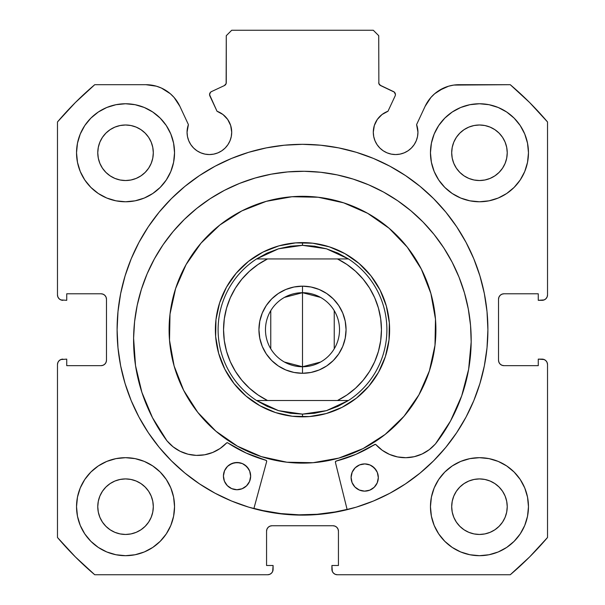 <?xml version="1.0" encoding="UTF-8"?>
<svg xmlns="http://www.w3.org/2000/svg" width="605" height="605" viewBox="0 0 605 605"><rect width="100%" height="100%" fill="white"/><g stroke="black" fill="none" stroke-linecap="round" stroke-linejoin="round"><path stroke-width="0.91" d="M226.141 83.535L226.27 82.62A3.267 3.267 0 0 1 224.387 85.577L211.463 91.605A3.267 3.267 0 0 0 209.882 95.945L217.021 111.26A22.325 22.325 0 0 1 231.707 132.23L230.671 125.522L227.669 119.427L222.98 114.526L217.021 111.26L209.58 94.705L210.434 92.361L211.463 91.605L224.387 85.577L226.141 83.535L226.27 35.695L231.715 30.25L373.285 30.25L378.73 35.695L378.859 83.535L380.613 85.577L394.309 92.111L395.42 94.561A3.267 3.267 0 0 1 395.118 95.945L387.979 111.26L382.02 114.526L377.331 119.427L374.329 125.522L373.293 132.23L373.724 136.586L374.994 140.776L377.051 144.633L379.834 148.021L383.215 150.796L387.071 152.853L391.261 154.124L395.617 154.555L399.973 154.124L404.163 152.853L408.02 150.796L411.4 148.021L414.175 144.633L416.24 140.776L417.511 136.586L417.942 132.23A22.325 22.325 0 0 1 395.617 154.555A22.325 22.325 0 0 1 373.293 132.23L373.724 136.586L374.994 140.776M544.167 299.906L545.929 298.726L547.109 296.964L547.525 294.877L547.525 121.96A321.255 321.255 0 0 0 510.265 84.7L459.074 84.7A37.465 37.465 0 0 0 425.118 106.329L416.595 124.6A22.325 22.325 0 0 1 417.942 132.23L416.595 124.6L425.118 106.329L430.904 97.465L434.677 93.73L438.943 90.569L448.585 86.197L453.773 85.078L510.265 84.7L529.662 102.563L547.525 121.96L547.525 294.877L547.109 296.964L545.929 298.726L544.167 299.906L538.269 300.322L538.269 293.788L503.965 293.788L501.878 294.204L500.116 295.384L498.936 297.146L498.52 299.233L498.52 360.217L498.936 362.304L500.116 364.066L501.878 365.246L503.965 365.662L538.269 365.662L538.269 359.128L542.08 359.128L544.167 359.544L545.929 360.724L547.109 362.486L547.525 364.573L547.525 537.49L529.662 556.887L510.265 574.75L337.348 574.75L335.261 574.334L333.499 573.154L332.319 571.392L331.903 565.493L338.437 565.493L338.437 531.19L338.021 529.103L336.841 527.341L335.079 526.161L332.992 525.745L272.008 525.745L269.921 526.161L268.159 527.341L266.979 529.103L266.563 531.19L266.563 565.493L273.097 565.493L273.097 569.305L272.681 571.392L271.501 573.154L269.739 574.334L267.652 574.75L94.735 574.75L75.338 556.887L57.475 537.49L57.475 364.573L57.891 362.486L59.071 360.724L60.833 359.544L66.731 359.128L66.731 365.662L101.035 365.662L103.122 365.246L104.884 364.066L106.064 362.304L106.48 360.217L106.48 299.233L106.064 297.146L104.884 295.384L103.122 294.204L101.035 293.788L66.731 293.788L66.731 300.322L60.833 299.906L59.071 298.726L57.891 296.964L57.475 294.877L57.475 121.96L75.338 102.563L94.735 84.7L145.926 84.7L156.415 86.197L161.391 88.043L170.323 93.73L174.096 97.465L179.882 106.329L188.405 124.6L187.058 132.23L187.489 136.586L188.76 140.776L190.825 144.633L193.6 148.021L196.98 150.796L200.837 152.853L205.027 154.124L209.383 154.555L213.739 154.124L217.929 152.853L221.785 150.796L225.166 148.021L227.949 144.633L230.006 140.776L231.276 136.586L231.707 132.23A22.325 22.325 0 0 1 209.383 154.555A22.325 22.325 0 0 1 188.405 124.6L187.399 128.358M120.629 293.712A185.402 185.402 0 0 0 117.098 329.725A185.402 185.402 0 0 1 302.5 144.323A185.402 185.402 0 0 1 487.902 329.725A185.402 185.402 0 0 0 484.371 293.712M484.31 293.395A185.402 185.402 0 0 0 456.722 226.822M456.586 226.618A185.402 185.402 0 0 0 420.218 186.491M420.021 186.325A185.402 185.402 0 0 0 405.569 175.609M405.441 175.526A185.402 185.402 0 0 0 199.559 175.526M199.431 175.609A185.402 185.402 0 0 0 184.979 186.325M184.782 186.491A185.402 185.402 0 0 0 148.414 226.618M148.278 226.822A185.402 185.402 0 0 0 120.69 293.395M528.467 506.688A49.005 49.005 0 0 1 479.462 555.692A49.005 49.005 0 0 1 430.458 506.688L431.403 516.246L434.186 525.442L438.716 533.913L444.811 541.339L452.238 547.434L460.708 551.964L469.904 554.747L479.462 555.692L489.022 554.747L498.217 551.964L506.688 547.434L514.114 541.339L520.209 533.913L524.739 525.442L527.522 516.246L528.467 506.688L527.522 497.128L524.739 487.933L520.209 479.462L514.114 472.036L506.688 465.941L498.217 461.411L489.022 458.628L479.462 457.683L469.904 458.628L460.708 461.411L452.238 465.941L444.811 472.036L438.716 479.462L434.186 487.933L431.403 497.128L430.458 506.688A49.005 49.005 0 0 1 479.462 457.683A49.005 49.005 0 0 1 528.467 506.688M174.542 506.688A49.005 49.005 0 0 1 125.537 555.692A49.005 49.005 0 0 1 76.532 506.688L77.478 516.246L80.261 525.442L84.791 533.913L90.886 541.339L98.312 547.434L106.782 551.964L115.979 554.747L125.537 555.692L135.096 554.747L144.293 551.964L152.762 547.434L160.189 541.339L166.284 533.913L170.814 525.442L173.597 516.246L174.542 506.688L173.597 497.128L170.814 487.933L166.284 479.462L160.189 472.036L152.762 465.941L144.293 461.411L135.096 458.628L125.537 457.683L115.979 458.628L106.782 461.411L98.312 465.941L90.886 472.036L84.791 479.462L80.261 487.933L77.478 497.128L76.532 506.688A49.005 49.005 0 0 1 125.537 457.683A49.005 49.005 0 0 1 174.542 506.688M528.467 152.762A49.005 49.005 0 0 1 479.462 201.768A49.005 49.005 0 0 1 430.458 152.762L431.403 162.321L434.186 171.518L438.716 179.987L444.811 187.414L452.238 193.509L460.708 198.039L469.904 200.822L479.462 201.768L489.022 200.822L498.217 198.039L506.688 193.509L514.114 187.414L520.209 179.987L524.739 171.518L527.522 162.321L528.467 152.762L527.522 143.204L524.739 134.007L520.209 125.537L514.114 118.111L506.688 112.016L498.217 107.486L489.022 104.703L479.462 103.757L469.904 104.703L460.708 107.486L452.238 112.016L444.811 118.111L438.716 125.537L434.186 134.007L431.403 143.204L430.458 152.762A49.005 49.005 0 0 1 479.462 103.757A49.005 49.005 0 0 1 528.467 152.762M174.542 152.762A49.005 49.005 0 0 1 125.537 201.768A49.005 49.005 0 0 1 76.532 152.762L77.478 162.321L80.261 171.518L84.791 179.987L90.886 187.414L98.312 193.509L106.782 198.039L115.979 200.822L125.537 201.768L135.096 200.822L144.293 198.039L152.762 193.509L160.189 187.414L166.284 179.987L170.814 171.518L173.597 162.321L174.542 152.762L173.597 143.204L170.814 134.007L166.284 125.537L160.189 118.111L152.762 112.016L144.293 107.486L135.096 104.703L125.537 103.757L115.979 104.703L106.782 107.486L98.312 112.016L90.886 118.111L84.791 125.537L80.261 134.007L77.478 143.204L76.532 152.762A49.005 49.005 0 0 1 125.537 103.757A49.005 49.005 0 0 1 174.542 152.762M153.307 152.762A27.769 27.769 0 0 1 125.537 180.532A27.769 27.769 0 0 1 97.768 152.762A27.769 27.769 0 0 1 125.537 124.993A27.769 27.769 0 0 1 153.307 152.762L152.77 158.177L151.189 163.388L148.626 168.19L145.17 172.395L140.965 175.851L136.163 178.414L130.952 179.995L125.537 180.532L120.123 179.995L114.912 178.414L110.11 175.851L105.905 172.395L102.449 168.19L99.886 163.388L98.305 158.177L97.768 152.762L98.305 147.348L99.886 142.137L102.449 137.335L105.905 133.13L110.11 129.674L114.912 127.111L120.123 125.53L125.537 124.993L130.952 125.53L136.163 127.111L140.965 129.674L145.17 133.13L148.626 137.335L151.189 142.137L152.77 147.348L153.307 152.762M507.232 152.762A27.769 27.769 0 0 1 479.462 180.532A27.769 27.769 0 0 1 451.693 152.762A27.769 27.769 0 0 1 479.462 124.993A27.769 27.769 0 0 1 507.232 152.762L506.695 158.177L505.114 163.388L502.551 168.19L499.095 172.395L494.89 175.851L490.088 178.414L484.877 179.995L479.462 180.532L474.048 179.995L468.837 178.414L464.035 175.851L459.83 172.395L456.374 168.19L453.81 163.388L452.23 158.177L451.693 152.762L452.23 147.348L453.81 142.137L456.374 137.335L459.83 133.13L464.035 129.674L468.837 127.111L474.048 125.53L479.462 124.993L484.877 125.53L490.088 127.111L494.89 129.674L499.095 133.13L502.551 137.335L505.114 142.137L506.695 147.348L507.232 152.762M153.307 506.688A27.769 27.769 0 0 1 125.537 534.457A27.769 27.769 0 0 1 97.768 506.688A27.769 27.769 0 0 1 125.537 478.918A27.769 27.769 0 0 1 153.307 506.688L152.77 512.102L151.189 517.313L148.626 522.115L145.17 526.32L140.965 529.776L136.163 532.339L130.952 533.92L125.537 534.457L120.123 533.92L114.912 532.339L110.11 529.776L105.905 526.32L102.449 522.115L99.886 517.313L98.305 512.102L97.768 506.688L98.305 501.273L99.886 496.062L102.449 491.26L105.905 487.055L110.11 483.599L114.912 481.036L120.123 479.455L125.537 478.918L130.952 479.455L136.163 481.036L140.965 483.599L145.17 487.055L148.626 491.26L151.189 496.062L152.77 501.273L153.307 506.688M507.232 506.688A27.769 27.769 0 0 1 479.462 534.457A27.769 27.769 0 0 1 451.693 506.688A27.769 27.769 0 0 1 479.462 478.918A27.769 27.769 0 0 1 507.232 506.688L506.695 512.102L505.114 517.313L502.551 522.115L499.095 526.32L494.89 529.776L490.088 532.339L484.877 533.92L479.462 534.457L474.048 533.92L468.837 532.339L464.035 529.776L459.83 526.32L456.374 522.115L453.81 517.313L452.23 512.102L451.693 506.688L452.23 501.273L453.81 496.062L456.374 491.26L459.83 487.055L464.035 483.599L468.837 481.036L474.048 479.455L479.462 478.918L484.877 479.455L490.088 481.036L494.89 483.599L499.095 487.055L502.551 491.26L505.114 496.062L506.695 501.273L507.232 506.688M379.842 85.078L393.537 91.605A3.267 3.267 0 0 1 395.118 95.945L387.979 111.26A22.325 22.325 0 0 0 373.293 132.23M484.371 365.738A185.402 185.402 0 0 0 487.902 329.725A185.402 185.402 0 0 1 302.5 515.127A185.402 185.402 0 0 1 117.098 329.725L117.99 347.898L120.66 365.896L125.084 383.547L131.209 400.676L138.991 417.125L148.346 432.726L159.183 447.345L171.404 460.821L184.88 473.042L199.499 483.879L215.1 493.234L231.549 501.016L248.678 507.141L266.329 511.565L284.327 514.235L302.5 515.127L320.673 514.235L338.671 511.565L356.322 507.141L373.451 501.016L389.9 493.234L405.501 483.879L420.12 473.042L433.596 460.821L445.817 447.345L456.654 432.726L466.009 417.125L473.791 400.676L479.916 383.547L484.34 365.896L487.01 347.898L487.902 329.725L487.01 311.552L484.34 293.554L479.916 275.903L473.791 258.774L466.009 242.325L456.654 226.724L445.817 212.105L433.596 198.629L420.12 186.408L405.501 175.571L389.9 166.216L373.451 158.434L356.322 152.309L338.671 147.885L320.673 145.215L302.5 144.323L284.327 145.215L266.329 147.885L248.678 152.309L231.549 158.434L215.1 166.216L199.499 175.571L184.88 186.408L171.404 198.629L159.183 212.105L148.346 226.724L138.991 242.325L131.209 258.774L125.084 275.903L120.66 293.554L117.99 311.552L117.098 329.725A185.402 185.402 0 0 0 120.629 365.738M387.071 152.853L391.261 154.124L395.617 154.555L399.973 154.124M417.511 136.586L417.942 132.23M434.677 93.73L443.609 88.043M448.585 86.197L453.773 85.078M501.878 294.204L500.116 295.384M498.936 297.146L498.52 299.233A5.445 5.445 0 0 1 503.965 293.788L538.269 293.788L538.269 300.322L542.08 300.322A5.445 5.445 0 0 0 547.525 294.877M501.878 365.246L503.965 365.662A5.445 5.445 0 0 1 498.52 360.217L498.52 299.233M503.965 365.662L538.269 365.662L538.269 359.128L544.167 359.544M545.929 360.724L547.109 362.486M542.08 359.128A5.445 5.445 0 0 1 547.525 364.573L547.525 537.49A321.255 321.255 0 0 1 510.265 574.75L337.348 574.75L335.261 574.334M333.499 573.154L332.319 571.392M335.079 526.161L332.992 525.745A5.445 5.445 0 0 1 338.437 531.19L338.437 565.493L331.903 565.493L331.903 569.305A5.445 5.445 0 0 0 337.348 574.75M269.921 526.161L268.159 527.341M266.979 529.103L266.563 531.19A5.445 5.445 0 0 1 272.008 525.745L332.992 525.745M266.563 531.19L266.563 565.493L273.097 565.493L272.681 571.392L271.501 573.154L269.739 574.334M273.097 569.305A5.445 5.445 0 0 1 267.652 574.75L94.735 574.75A321.255 321.255 0 0 1 57.475 537.49L57.475 364.573L57.891 362.486L59.071 360.724L60.833 359.544L66.731 359.128L66.731 365.662L101.035 365.662A5.445 5.445 0 0 0 106.48 360.217L106.064 362.304M103.122 365.246L104.884 364.066M106.48 360.217L106.48 299.233A5.445 5.445 0 0 0 101.035 293.788L66.731 293.788L66.731 300.322L60.833 299.906M59.071 298.726L57.891 296.964M151.227 85.078L156.415 86.197L161.391 88.043L170.323 93.73M187.489 136.586L188.76 140.776L190.825 144.633M196.98 150.796L200.837 152.853L205.027 154.124L209.383 154.555L213.739 154.124L217.929 152.853M230.006 140.776L231.276 136.586L231.707 132.23M224.387 85.577L225.158 85.078M226.27 82.62L226.27 35.695L231.715 30.25L373.285 30.25L378.73 35.695L378.859 83.535M171.752 523L173.597 516.246M173.597 497.128L171.941 490.935M171.752 169.075L173.597 162.321M173.597 143.204L171.941 137.01M431.403 162.321L433.059 168.515M433.248 136.45L431.403 143.204M431.403 516.246L433.059 522.44M433.248 490.375L431.403 497.128M188.405 124.6L179.882 106.329A37.465 37.465 0 0 0 145.926 84.7L94.735 84.7A321.255 321.255 0 0 0 57.475 121.96L57.475 294.877A5.445 5.445 0 0 0 62.92 300.322M125.537 103.757L123.768 103.788M479.462 201.768L481.232 201.737M125.537 457.683L123.768 457.713M479.462 555.692L481.232 555.662M148.626 137.335L145.17 133.13L140.965 129.674M114.912 127.111L110.11 129.674L105.905 133.13L102.449 137.335M102.449 168.19L105.905 172.395L110.11 175.851M140.965 175.851L145.17 172.395L148.626 168.19M502.551 137.335L499.095 133.13L494.89 129.674M464.035 129.674L459.83 133.13L456.374 137.335M456.374 168.19L459.83 172.395L464.035 175.851M494.89 175.851L499.095 172.395L502.551 168.19M148.626 491.26L145.17 487.055L140.965 483.599M110.11 483.599L105.905 487.055L102.449 491.26M102.449 522.115L105.905 526.32L110.11 529.776M125.537 534.457L130.952 533.92M140.965 529.776L145.17 526.32L148.626 522.115M502.551 491.26L499.095 487.055L494.89 483.599M464.035 483.599L459.83 487.055L456.374 491.26M453.81 517.313L456.374 522.115L459.83 526.32L464.035 529.776M479.462 534.457L484.877 533.92M494.89 529.776L499.095 526.32L502.551 522.115M57.475 364.573A5.445 5.445 0 0 1 62.92 359.128M120.69 366.055A185.402 185.402 0 0 0 148.278 432.628M148.414 432.832A185.402 185.402 0 0 0 184.782 472.959M184.979 473.125A185.402 185.402 0 0 0 199.431 483.841M199.559 483.924A185.402 185.402 0 0 0 405.441 483.924M405.569 483.841A185.402 185.402 0 0 0 420.021 473.125M420.218 472.959A185.402 185.402 0 0 0 456.586 432.832M456.722 432.628A185.402 185.402 0 0 0 484.31 366.055M356.322 152.309L338.671 147.885M266.329 147.885L248.678 152.309M125.084 275.903L120.66 293.554M248.678 507.141L266.329 511.565M347.157 509.667L335.412 462.364L347.157 509.667L338.671 511.565L356.322 507.141M479.916 383.547L484.34 365.896M380.613 85.577A3.267 3.267 0 0 1 378.73 82.62M266.238 201.344A133.403 133.403 0 0 1 430.881 293.463A133.403 133.403 0 0 1 338.762 458.106A133.403 133.403 0 0 0 430.881 293.463A133.403 133.403 0 0 0 266.238 201.344A133.403 133.403 0 0 0 174.119 365.987A133.403 133.403 0 0 0 338.762 458.106A133.403 133.403 0 0 1 174.119 365.987A133.403 133.403 0 0 1 266.238 201.344L291.981 196.738L318.124 197.238L343.67 202.834L367.636 213.308L389.098 228.251L407.226 247.09L421.337 269.112L430.881 293.463L435.487 319.206L434.987 345.349L429.391 370.895L418.917 394.861L403.974 416.323L385.135 434.45L363.113 448.562L338.762 458.106L313.019 462.712L286.876 462.212L261.33 456.616L237.364 446.142L215.902 431.199L197.774 412.36L183.663 390.338L174.119 365.987L169.513 340.244L170.013 314.101L175.609 288.555L186.083 264.589L201.026 243.127L219.865 224.999L241.887 210.888L266.238 201.344M253.941 508.374L262.865 510.56A185.13 185.13 0 0 0 347.088 509.402A185.13 185.13 0 0 1 253.941 508.374L262.903 510.567L280.818 513.584L298.946 514.817L317.103 514.28L335.117 511.959L347.088 509.402M278.814 245.887L262.918 252.119L248.534 261.33L236.23 273.173L226.474 287.186L219.63 302.84L215.977 319.523L215.652 336.599L218.662 353.411L224.894 369.307L234.105 383.691L245.948 395.995L259.961 405.751L275.615 412.595L292.298 416.248L309.374 416.573L326.186 413.563L342.082 407.331L356.466 398.12L368.77 386.277L378.526 372.264L385.37 356.61L389.023 339.927L389.348 322.851L386.338 306.039L380.106 290.143L370.895 275.759L359.052 263.455L345.039 253.699L329.385 246.855L312.702 243.202L295.626 242.877L278.814 245.887M284.433 297.403L302.5 292.699A37.026 37.026 0 0 0 265.474 329.725A37.026 37.026 0 0 0 302.5 366.751L302.5 373.285A43.56 43.56 0 0 1 258.94 329.725A43.56 43.56 0 0 1 302.5 286.165L302.5 366.751A37.026 37.026 0 0 1 265.474 329.725A37.026 37.026 0 0 1 302.5 292.699L320.567 297.403M320.567 362.047L302.5 366.751L284.433 362.047M270.76 348.79L270.76 310.66M297.388 416.694L302.5 416.845L302.5 414.123L302.5 416.845A87.12 87.12 0 0 1 215.38 329.725A87.12 87.12 0 0 1 302.5 242.605L302.5 245.327L302.5 242.605A87.12 87.12 0 0 1 389.62 329.725A87.12 87.12 0 0 1 302.5 416.845A87.12 87.12 0 0 0 389.62 329.725A87.12 87.12 0 0 0 302.5 242.605L299.059 242.673M326.458 248.799A84.397 84.397 0 0 1 326.473 248.806L348.457 258.94A84.397 84.397 0 0 1 348.457 400.51L326.466 410.651A84.397 84.397 0 0 1 326.458 410.651A84.397 84.397 0 0 0 326.473 410.644L302.5 414.123L278.534 410.651A84.397 84.397 0 0 1 278.534 410.651L256.543 400.51A84.397 84.397 0 0 1 256.543 258.94L278.534 248.799A84.397 84.397 0 0 1 278.542 248.799A84.397 84.397 0 0 0 278.527 248.806L302.5 245.327L326.466 248.799A84.397 84.397 0 0 0 326.458 248.799L314.608 246.197L302.5 245.327L290.392 246.197L278.534 248.799L267.168 253.079L256.543 258.94L348.457 258.94L337.832 253.079L326.466 248.799M319.493 244.276L316.113 243.671M332.637 247.982L335.843 249.237L332.637 247.982M348.004 255.431L350.923 257.306M361.624 265.739L367.613 271.842L361.624 265.739M377.656 285.658L374.918 281.302M382.988 296.382L381.611 293.236M387.208 309.367L387.949 312.732L387.208 309.367M389.62 329.725L389.552 326.284M388.554 343.337L386.799 351.702L388.554 343.337M384.243 359.862L382.988 363.068L384.243 359.862M376.794 375.229L374.918 378.148M366.486 388.849L360.383 394.838L366.486 388.849M346.567 404.881L350.923 402.143M335.843 410.213L338.989 408.836M322.858 414.433L319.493 415.174L322.858 414.433M285.507 415.174L288.887 415.779M272.363 411.468L269.157 410.213L272.363 411.468M256.996 404.019L254.077 402.143M243.376 393.711L237.387 387.608L243.376 393.711M230.059 378.125L227.344 373.792L230.082 378.148M223.389 366.214L220.197 358.289L223.389 366.214M217.792 350.083L217.051 346.718L217.792 350.083M217.051 312.732L216.446 316.113M220.757 299.588L222.012 296.382L220.757 299.588M228.206 284.221L230.082 281.302M238.514 270.601L244.617 264.612L238.514 270.601M258.433 254.569L254.077 257.306M269.157 249.237L266.011 250.614M282.142 245.017L285.507 244.276L282.142 245.017M290.544 243.429L285.507 244.276M224.107 291.723L222.012 296.382M215.531 324.613L215.448 333.166M216.204 341.681L217.051 346.718M264.498 408.118L269.157 410.213M307.612 242.756L302.5 242.605A87.12 87.12 0 0 0 215.38 329.725A87.12 87.12 0 0 0 302.5 416.845L305.941 416.777M314.456 416.021L319.493 415.174M380.893 367.727L382.988 363.068M388.796 317.769L387.949 312.732M340.502 251.332L335.843 249.237M278.527 410.644A84.397 84.397 0 0 0 278.542 410.651L267.168 406.371L256.543 400.51L348.457 400.51L337.832 406.371L326.466 410.651L314.608 413.253L302.5 414.123L290.392 413.253L278.534 410.651M348.019 400.51L348.457 400.51A84.397 84.397 0 0 0 348.457 258.94L337.469 258.94L346.937 264.468L355.551 271.252L363.144 279.17L369.564 288.056L374.692 297.751L378.42 308.058L380.689 318.79L381.452 329.725L380.689 340.66L378.42 351.392L374.692 361.699L369.564 371.394L363.144 380.28L355.551 388.198L346.937 394.982L337.469 400.51L267.531 400.51L258.063 394.982L249.449 388.198L241.856 380.28L235.436 371.394L230.308 361.699L226.58 351.392L224.311 340.66L223.548 329.725L224.311 318.79L226.58 308.058L230.308 297.751L235.436 288.056L241.856 279.17L249.449 271.252L258.063 264.468L267.531 258.94L337.469 258.94A78.953 78.953 0 0 1 337.469 400.51L348.019 400.51M264.211 258.94L256.543 258.94A84.397 84.397 0 0 0 256.543 400.51L267.531 400.51A78.953 78.953 0 0 1 267.531 258.94L264.211 258.94M302.5 373.285L311 372.446L319.168 369.973L326.7 365.942L333.302 360.527L338.717 353.925L342.748 346.393L345.221 338.225L346.06 329.725L345.221 321.225L342.748 313.057L338.717 305.525L333.302 298.923L326.7 293.508L319.168 289.477L311 287.004L302.5 286.165L294 287.004L285.832 289.477L278.3 293.508L271.698 298.923L266.283 305.525L262.252 313.057L259.779 321.225L258.94 329.725L259.779 338.225L262.252 346.393L266.283 353.925L271.698 360.527L278.3 365.942L285.832 369.973L294 372.446L302.5 373.285L302.5 292.699A37.026 37.026 0 0 1 339.526 329.725A37.026 37.026 0 0 1 302.5 366.751A37.026 37.026 0 0 0 339.526 329.725A37.026 37.026 0 0 0 302.5 292.699L302.5 286.165A43.56 43.56 0 0 1 346.06 329.725A43.56 43.56 0 0 1 302.5 373.285M334.24 310.66L334.24 348.79M319.168 289.477L326.7 293.508M333.302 298.923L338.717 305.525L342.748 313.057L345.221 321.225M345.221 338.225L342.748 346.393M285.832 369.973L278.3 365.942M271.698 360.527L266.283 353.925L262.252 346.393L259.779 338.225M259.779 321.225L262.252 313.057M335.616 461.433L335.382 462.091A1.089 1.089 0 0 0 335.412 462.364A1.089 1.089 0 0 1 335.382 462.091L336.198 461.048L356.05 454.279L374.971 444.388L376.007 444.72L382.262 450.294L389.552 454.423L397.545 456.934L405.887 457.705L414.213 456.699L422.131 453.977L429.3 449.644L435.449 443.941L450.536 420.982L461.698 395.874L468.633 369.3L471.174 341.946A168.803 168.803 0 0 1 435.449 443.941L450.536 420.982M353.456 469.851A13.612 13.612 0 0 0 351.089 477.375A13.612 13.612 0 0 1 364.853 463.914A13.612 13.612 0 0 1 378.314 477.678A13.612 13.612 0 0 1 364.55 491.139A13.612 13.612 0 0 1 351.089 477.375A13.612 13.612 0 0 0 364.55 491.139A13.612 13.612 0 0 0 378.314 477.678L377.338 472.452L374.435 468.005L370.048 465.003L364.853 463.914L359.635 464.89L355.188 467.794L352.186 472.172L351.089 477.375L352.072 482.593L354.969 487.04L359.355 490.042L364.55 491.139L369.776 490.156L374.223 487.259L377.217 482.873L378.314 477.678A13.612 13.612 0 0 0 376.113 470.1L372.393 466.289M225.794 468.436A13.612 13.612 0 0 0 223.427 475.961A13.612 13.612 0 0 1 237.19 462.5A13.612 13.612 0 0 1 250.651 476.264A13.612 13.612 0 0 1 236.888 489.725A13.612 13.612 0 0 1 223.427 475.961A13.612 13.612 0 0 0 236.888 489.725A13.612 13.612 0 0 0 250.651 476.264L249.668 471.038L246.772 466.591L242.386 463.589L237.19 462.5L231.965 463.475L227.518 466.379L224.523 470.758L223.427 475.961L224.402 481.179L227.306 485.626L231.692 488.628L236.888 489.725L242.106 488.742L246.553 485.838L249.555 481.459L250.651 476.264A13.612 13.612 0 0 0 248.451 468.686M435.471 443.911A168.803 168.803 0 0 0 452.177 262.26M154.351 258.955A168.803 168.803 0 0 0 133.599 338.203A168.803 168.803 0 0 1 304.255 171.283A168.803 168.803 0 0 1 471.174 341.946L470.546 325.392L468.293 308.981L464.451 292.865L459.044 277.211L452.124 262.154L443.767 247.853L434.05 234.445L423.061 222.043L410.908 210.782L397.712 200.769L383.6 192.095L368.71 184.85L353.169 179.095L337.151 174.89L320.794 172.281L304.255 171.283L287.7 171.918L271.29 174.164L255.181 178.014L239.52 183.421L224.47 190.333L210.169 198.69L196.754 208.415L184.359 219.403L173.098 231.549L163.078 244.745L154.411 258.857L147.159 273.755L141.404 289.288L137.206 305.313L134.59 321.671L133.599 338.203A168.803 168.803 0 0 0 167.033 440.939M452.071 262.056A168.803 168.803 0 0 0 443.82 247.944M443.715 247.77A168.803 168.803 0 0 0 320.862 172.289M320.726 172.274A168.803 168.803 0 0 0 304.368 171.283M304.141 171.283A168.803 168.803 0 0 0 287.768 171.911M287.632 171.918A168.803 168.803 0 0 0 163.138 244.662M163.025 244.828A168.803 168.803 0 0 0 154.464 258.759M266.654 461.607L253.873 508.639L266.654 461.607A1.089 1.089 0 0 0 266.654 461.6L266.684 461.184L266.654 461.607A1.089 1.089 0 0 0 265.898 460.269L266.684 461.184A1.089 1.089 0 0 0 266.548 460.783L266.684 461.184M134.59 321.671L133.599 338.203L135.528 365.609L141.88 392.335L152.483 417.677L167.056 440.962A168.803 168.803 0 0 1 133.599 338.203L135.528 365.609L141.88 392.335L152.483 417.677L167.056 440.962L173.068 446.8L180.146 451.292L188.004 454.196L196.3 455.383L204.656 454.794L212.703 452.464L220.084 448.494L226.467 443.064L227.51 442.754L246.205 453.062L266.276 460.465A1.089 1.089 0 0 0 266.268 460.458M470.546 325.392L468.293 308.981M464.451 292.865L459.044 277.211L452.124 262.154M423.061 222.043L410.908 210.782L397.712 200.769M368.71 184.85L353.169 179.095M337.151 174.89L320.794 172.281M287.7 171.918L271.29 174.164M239.52 183.421L224.47 190.333L210.169 198.69M173.098 231.549L163.078 244.745M167.056 440.962L167.093 440.924A39.635 39.635 0 0 0 226.467 443.064L226.467 443.064A39.635 39.635 0 0 1 167.093 440.924L173.068 446.8M188.004 454.196L196.3 455.383M246.205 453.062L265.898 460.269A135.581 135.581 0 0 1 227.851 442.905A1.089 1.089 0 0 0 227.51 442.754L227.851 442.905A1.089 1.089 0 0 0 226.467 443.064L227.132 442.731A1.089 1.089 0 0 0 227.125 442.731M376.007 444.72A1.089 1.089 0 0 0 376 444.72A39.635 39.635 0 0 0 435.403 443.904A39.635 39.635 0 0 1 376.007 444.72A1.089 1.089 0 0 0 374.624 444.531A135.581 135.581 0 0 1 336.198 461.048L356.05 454.279L375.35 444.373A1.089 1.089 0 0 0 375.342 444.373M248.436 468.671L244.722 464.874A13.612 13.612 0 0 0 242.393 463.596L239.837 462.787L234.528 462.727L229.597 464.708A13.612 13.612 0 0 0 227.525 466.372L225.801 468.421A13.612 13.612 0 0 1 227.51 466.387M357.275 466.115A13.612 13.612 0 0 1 370.041 465.003L364.853 463.914L359.635 464.89L357.268 466.122A13.612 13.612 0 0 0 355.195 467.786M355.188 467.794L353.471 469.835A13.612 13.612 0 0 1 355.173 467.801M248.428 468.656A13.612 13.612 0 0 0 246.779 466.599M246.757 466.584A13.612 13.612 0 0 0 244.73 464.882M242.378 463.589A13.612 13.612 0 0 0 234.536 462.727M234.528 462.734A13.612 13.612 0 0 0 231.98 463.468M231.957 463.483A13.612 13.612 0 0 0 229.613 464.7M376.091 470.07A13.612 13.612 0 0 0 374.442 468.013M374.427 467.998A13.612 13.612 0 0 0 372.4 466.296M372.377 466.281A13.612 13.612 0 0 0 370.063 465.011M227.888 442.928A135.581 135.581 0 0 0 265.829 460.254M336.274 461.033A135.581 135.581 0 0 0 374.578 444.554M335.382 462.091A1.089 1.089 0 0 1 336.198 461.048M216.151 341.296L216.9 345.924M220.069 357.918L221.71 362.327M227.155 373.459L229.847 377.8M237.13 387.321L240.321 390.747M249.623 398.967L253.775 401.947M264.151 407.952L268.431 409.903M280.145 413.926L284.705 415.007M297.002 416.671L301.691 416.837M314.071 416.074L318.699 415.325M330.693 412.156L335.102 410.515M346.234 405.07L350.575 402.378M360.096 395.095L363.522 391.904M371.742 382.602L374.722 378.45M380.726 368.074L382.678 363.794M386.701 352.08L387.782 347.52M389.446 335.223L389.612 330.534M388.849 318.154L388.1 313.526M384.931 301.532L383.29 297.123M377.845 285.991L375.153 281.65M367.87 272.129L364.679 268.703M355.377 260.483L351.225 257.503M340.849 251.499L336.569 249.547M324.855 245.524L320.295 244.443M307.998 242.779L303.309 242.613M290.929 243.376L286.301 244.125M274.307 247.294L269.898 248.935M258.766 254.38L254.425 257.072M244.904 264.355L241.478 267.546M233.258 276.848L230.278 281M224.273 291.376L222.322 295.656M218.299 307.37L217.218 311.93M215.554 324.227L215.388 328.916"/></g></svg>
